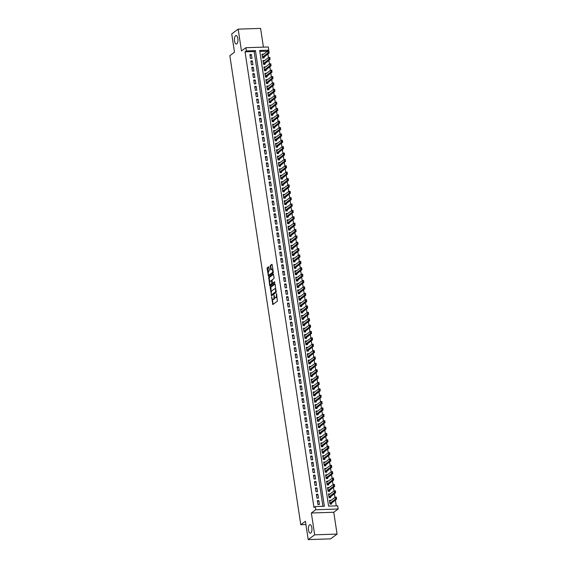 <?xml version="1.0" encoding="UTF-8"?>
<svg xmlns="http://www.w3.org/2000/svg" width="568" height="568" viewBox="0 0 568 568"><rect width="100%" height="100%" fill="white"/><g stroke="black" fill="none" stroke-linecap="round" stroke-linejoin="round"><path stroke-width="0.85" d="M271.596 296.879L272.839 304.533L277.404 301.161L276.552 293.706L276.332 294.827A2.087 0.866 -91.9 0 1 275.821 297.426L275.445 297.71A2.087 0.866 -91.9 0 1 275.21 297.795A2.087 0.866 -91.9 0 1 274.33 296.304L273.954 295.14L273.975 296.567A2.087 0.866 -91.9 0 1 273.464 299.173L273.087 299.45A2.087 0.866 -91.9 0 1 272.853 299.535A2.087 0.866 -91.9 0 1 271.973 298.051L271.596 296.879M236.821 43.892A4.26 1.761 -91.9 0 0 237.921 39.164A4.26 1.761 -91.9 0 0 236.061 35.557A4.26 1.761 -91.9 0 0 235.585 35.734A4.26 1.761 -91.9 0 0 234.477 40.456A4.26 1.761 -91.9 0 0 236.338 44.07A4.26 1.761 -91.9 0 0 236.821 43.892M310.788 533.004A4.26 1.761 -91.9 0 0 311.896 528.283A4.26 1.761 -91.9 0 0 310.036 524.669A4.26 1.761 -91.9 0 0 309.553 524.846A4.26 1.761 -91.9 0 0 308.452 529.575A4.26 1.761 -91.9 0 0 310.313 533.189A4.26 1.761 -91.9 0 0 310.788 533.004M268.898 267.216L268.55 266.775L267.272 267.72L267.109 268.536L268.501 276.382L273.137 272.981L273.3 272.171L272.186 264.787L271.909 264.319L270.29 265.49L270.609 269.466L270.879 269.928L271.724 269.339A1.747 0.724 -91.9 0 1 271.916 269.26A1.747 0.724 -91.9 0 1 272.683 270.744A1.747 0.724 -91.9 0 1 272.228 272.683L269.225 274.905A1.747 0.724 -91.9 0 1 269.026 274.976A1.747 0.724 -91.9 0 1 268.266 273.492A1.747 0.724 -91.9 0 1 268.721 271.554L269.374 270.375L268.898 267.216M246.349 50.907L245.866 47.719L268.281 46.981L268.763 50.169L259.675 50.467L328.588 506.123L337.676 505.825L338.159 509.013L315.744 509.752L315.261 506.564L324.349 506.265L255.437 50.609L246.349 50.907L245.056 51.858L313.969 507.522L315.261 506.564M308.197 539.6L314.658 534.829L337.072 534.09L330.611 538.862L308.197 539.6L305.428 521.275L300.777 524.718L229.841 55.671L234.492 52.235L231.723 33.91L238.177 29.138L241.478 50.964L245.866 47.719M337.072 534.09L333.771 512.258L311.356 512.996L314.658 534.829M311.356 512.996L315.744 509.752M270.212 287.174L271.518 295.807L276.084 292.435L275.125 284.241L274.777 283.801L270.212 287.174L270.815 287.159L271.284 292.073M269.701 285.647L268.742 277.447L273.307 274.074L274.131 277.674L273.975 278.483L272.122 279.854L272.278 282.765L272.626 283.198L274.607 281.756L274.685 282.651L269.977 286.109L270.127 284.454M263.424 47.144L260.591 28.4L238.177 29.138M263.538 54.265L262.146 55.146M263.516 54.137L261.997 54.187L262.579 58.007L264.092 57.957L263.928 56.871M264.496 60.634L263.112 61.522M264.482 60.506L262.963 60.556L263.545 64.383L265.057 64.333L264.894 63.24M265.462 67.01L264.07 67.89M265.441 66.882L263.928 66.932L264.503 70.752L266.023 70.702L265.859 69.615M266.428 73.378L265.036 74.266M266.406 73.251L264.894 73.3L265.469 77.127L266.981 77.078L266.818 75.984M267.393 79.754L266.001 80.635M267.372 79.626L265.852 79.676L266.435 83.503L267.947 83.446L267.784 82.36M268.352 86.13L266.967 87.01M268.337 86.002L266.818 86.052L267.4 89.872L268.912 89.822L268.749 88.729M269.317 92.499L267.926 93.386M269.296 92.371L267.784 92.421L268.359 96.248L269.878 96.198L269.708 95.104M270.283 98.875L268.891 99.755M270.261 98.747L268.749 98.796L269.324 102.616L270.837 102.567L270.673 101.48M271.248 105.243L269.857 106.131M271.227 105.115L269.708 105.165L270.29 108.992L271.802 108.942L271.639 107.849M272.207 111.619L270.822 112.499M272.193 111.491L270.673 111.541L271.255 115.361L272.768 115.311L272.604 114.225M273.173 117.995L271.781 118.875M273.151 117.86L271.639 117.91L272.214 121.737L273.733 121.687L273.563 120.593M274.138 124.364L272.746 125.251M274.117 124.236L272.604 124.285L273.18 128.112L274.692 128.063L274.529 126.969M275.104 130.739L273.712 131.62M275.082 130.612L273.563 130.661L274.145 134.481L275.657 134.431L275.494 133.345M276.062 137.108L274.678 137.996M276.048 136.98L274.529 137.03L275.111 140.857L276.623 140.807L276.46 139.714M277.028 143.484L275.636 144.364M277.006 143.356L275.494 143.406L276.069 147.226L277.589 147.176L277.418 146.09M277.993 149.853L276.602 150.74M277.972 149.725L276.46 149.774L277.035 153.601L278.547 153.552L278.384 152.458M278.952 156.228L277.567 157.116M278.938 156.101L277.418 156.15L278 159.977L279.513 159.927L279.349 158.834M279.917 162.604L278.533 163.485M279.903 162.476L278.384 162.526L278.966 166.346L280.478 166.296L280.315 165.21M280.883 168.973L279.491 169.86M280.862 168.845L279.349 168.895L279.925 172.722L281.444 172.672L281.274 171.579M281.849 175.349L280.457 176.229M281.827 175.221L280.315 175.271L280.89 179.09L282.402 179.041L282.239 177.954M282.807 181.717L281.423 182.605M282.793 181.59L281.274 181.639L281.856 185.466L283.368 185.416L283.205 184.323M283.773 188.093L282.388 188.974M283.751 187.965L282.239 188.015L282.821 191.842L284.334 191.785L284.17 190.699M284.738 194.469L283.347 195.349M284.717 194.341L283.205 194.391L283.78 198.211L285.299 198.161L285.129 197.068M285.704 200.838L284.312 201.725M285.683 200.71L284.17 200.76L284.745 204.586L286.258 204.537L286.094 203.443M286.662 207.214L285.278 208.094M286.648 207.086L285.129 207.135L285.711 210.955L287.223 210.905L287.06 209.819M287.628 213.582L286.244 214.47M287.607 213.454L286.094 213.504L286.677 217.331L288.189 217.281L288.026 216.188M288.594 219.958L287.202 220.838M288.572 219.83L287.06 219.88L287.635 223.7L289.155 223.65L288.984 222.564M289.559 226.334L288.168 227.214M289.538 226.199L288.026 226.249L288.601 230.076L290.113 230.026L289.95 228.932M290.518 232.702L289.133 233.59M290.504 232.575L288.984 232.624L289.566 236.451L291.079 236.402L290.915 235.308M291.483 239.078L290.099 239.959M291.462 238.951L289.95 239L290.532 242.82L292.044 242.77L291.881 241.684M292.449 245.447L291.057 246.334M292.428 245.319L290.915 245.369L291.49 249.196L293.01 249.146L292.839 248.053M293.415 251.823L292.023 252.703M293.393 251.695L291.881 251.745L292.456 255.564L293.968 255.515L293.805 254.429M294.373 258.191L292.989 259.079M294.359 258.064L292.839 258.113L293.422 261.94L294.934 261.891L294.771 260.797M295.339 264.567L293.954 265.455M295.317 264.439L293.805 264.489L294.387 268.316L295.9 268.266L295.736 267.173M296.304 270.943L294.913 271.824M296.283 270.815L294.771 270.865L295.346 274.685L296.865 274.635L296.695 273.542M297.27 277.312L295.878 278.199M297.249 277.184L295.736 277.234L296.311 281.061L297.824 281.011L297.66 279.917M298.228 283.688L296.844 284.568M298.214 283.56L296.695 283.609L297.277 287.429L298.789 287.38L298.626 286.293M299.194 290.056L297.809 290.944M299.173 289.928L297.66 289.978L298.243 293.805L299.755 293.755L299.592 292.662M300.16 296.432L298.768 297.312M300.138 296.304L298.626 296.354L299.201 300.174L300.721 300.124L300.55 299.038M301.125 302.808L299.734 303.688M301.104 302.673L299.592 302.73L300.167 306.55L301.679 306.5L301.516 305.406M302.084 309.177L300.699 310.064M302.07 309.049L300.55 309.099L301.132 312.925L302.645 312.876L302.481 311.782M303.049 315.552L301.665 316.433M303.028 315.425L301.516 315.474L302.098 319.294L303.61 319.244L303.447 318.158M304.015 321.921L302.623 322.809M303.994 321.793L302.481 321.843L303.056 325.67L304.576 325.62L304.405 324.527M304.981 328.297L303.589 329.177M304.959 328.169L303.447 328.219L304.022 332.039L305.534 331.989L305.371 330.903M305.939 334.673L304.554 335.553M305.925 334.538L304.405 334.587L304.988 338.414L306.5 338.365L306.337 337.271M306.905 341.041L305.52 341.929M306.883 340.914L305.371 340.963L305.953 344.79L307.466 344.74L307.302 343.647M307.87 347.417L306.479 348.298M307.849 347.289L306.337 347.339L306.912 351.159L308.431 351.109L308.261 350.023M308.836 353.786L307.444 354.673M308.814 353.658L307.302 353.708L307.877 357.535L309.39 357.485L309.226 356.392M309.794 360.162L308.41 361.042M309.78 360.034L308.261 360.084L308.843 363.903L310.355 363.854L310.192 362.767M310.76 366.53L309.375 367.418M310.739 366.403L309.226 366.452L309.808 370.279L311.321 370.23L311.157 369.136M311.726 372.906L310.334 373.787M311.704 372.778L310.192 372.828L310.767 376.655L312.286 376.598L312.116 375.512M312.691 379.282L311.299 380.162M312.67 379.154L311.157 379.204L311.733 383.024L313.245 382.974L313.082 381.881M313.65 385.651L312.265 386.538M313.635 385.523L312.116 385.573L312.698 389.399L314.21 389.35L314.047 388.256M314.615 392.026L313.231 392.907M314.594 391.899L313.082 391.948L313.664 395.768L315.176 395.719L315.013 394.632M315.581 398.395L314.189 399.283M315.559 398.267L314.047 398.317L314.622 402.144L316.142 402.094L315.971 401.001M316.546 404.771L315.155 405.651M316.525 404.643L315.013 404.693L315.588 408.513L317.1 408.463L316.937 407.377M317.505 411.147L316.12 412.027M317.491 411.012L315.971 411.062L316.553 414.889L318.066 414.839L317.902 413.745M318.471 417.515L317.086 418.403M318.449 417.388L316.937 417.437L317.519 421.264L319.031 421.215L318.868 420.121M319.436 423.891L318.044 424.772M319.415 423.764L317.902 423.813L318.478 427.633L319.997 427.583L319.827 426.497M320.402 430.26L319.01 431.147M320.38 430.132L318.868 430.182L319.443 434.009L320.955 433.959L320.792 432.866M321.36 436.636L319.976 437.516M321.346 436.508L319.827 436.558L320.409 440.377L321.921 440.328L321.758 439.241M322.326 443.005L320.941 443.892M322.304 442.877L320.792 442.926L321.374 446.753L322.887 446.704L322.723 445.61M323.291 449.38L321.9 450.268M323.27 449.252L321.758 449.302L322.333 453.129L323.852 453.079L323.682 451.986M324.257 455.756L322.865 456.636M324.236 455.628L322.723 455.678L323.298 459.498L324.811 459.448L324.647 458.362M325.216 462.125L323.831 463.012M325.201 461.997L323.682 462.047L324.264 465.874L325.776 465.824L325.613 464.73M326.181 468.501L324.797 469.381M326.16 468.373L324.647 468.422L325.23 472.242L326.742 472.193L326.579 471.106M327.147 474.869L325.755 475.757M327.125 474.741L325.613 474.791L326.188 478.618L327.708 478.568L327.537 477.475M328.112 481.245L326.721 482.125M328.091 481.117L326.579 481.167L327.154 484.994L328.666 484.937L328.503 483.851M329.071 487.621L327.686 488.501M329.057 487.493L327.537 487.543L328.119 491.363L329.632 491.313L329.468 490.219M330.036 493.99L328.652 494.877M330.015 493.862L328.503 493.911L329.078 497.738L330.597 497.689L330.434 496.595M317.349 500.685L317.931 504.512L319.443 504.455L318.868 500.635L317.349 500.685M316.39 494.309L316.965 498.136L318.478 498.086L317.902 494.259L316.39 494.309M315.425 487.94L316 491.76L317.519 491.71L316.937 487.891L315.425 487.94M314.459 481.565L315.041 485.391L316.553 485.342L315.971 481.515L314.459 481.565M313.493 475.196L314.076 479.016L315.588 478.966L315.013 475.146L313.493 475.196M312.535 468.82L313.11 472.647L314.622 472.597L314.047 468.77L312.535 468.82M311.569 462.444L312.144 466.271L313.664 466.221L313.082 462.395L311.569 462.444M310.604 456.076L311.186 459.895L312.698 459.846L312.116 456.026L310.604 456.076M309.638 449.7L310.22 453.527L311.733 453.477L311.157 449.65L309.638 449.7M308.68 443.331L309.255 447.151L310.767 447.101L310.192 443.281L308.68 443.331M307.714 436.955L308.289 440.782L309.808 440.732L309.226 436.906L307.714 436.955M306.748 430.587L307.331 434.406L308.843 434.357L308.261 430.53L306.748 430.587M305.783 424.211L306.365 428.031L307.877 427.981L307.302 424.161L305.783 424.211M304.824 417.835L305.399 421.662L306.912 421.612L306.337 417.785L304.824 417.835M303.859 411.466L304.434 415.286L305.953 415.236L305.371 411.417L303.859 411.466M302.893 405.09L303.475 408.917L304.988 408.868L304.405 405.041L302.893 405.09M301.928 398.722L302.51 402.542L304.022 402.492L303.447 398.672L301.928 398.722M300.969 392.346L301.544 396.173L303.056 396.123L302.481 392.296L300.969 392.346M300.003 385.97L300.579 389.797L302.098 389.747L301.516 385.92L300.003 385.97M299.038 379.601L299.62 383.421L301.132 383.372L300.55 379.552L299.038 379.601M298.072 373.226L298.654 377.053L300.167 377.003L299.592 373.176L298.072 373.226M297.114 366.857L297.689 370.677L299.201 370.627L298.626 366.807L297.114 366.857M296.148 360.481L296.723 364.308L298.243 364.258L297.66 360.431L296.148 360.481M295.183 354.105L295.765 357.932L297.277 357.883L296.695 354.056L295.183 354.105M294.217 347.737L294.799 351.556L296.311 351.507L295.736 347.687L294.217 347.737M293.258 341.361L293.834 345.188L295.346 345.138L294.771 341.311L293.258 341.361M292.293 334.992L292.868 338.812L294.387 338.762L293.805 334.942L292.293 334.992M291.327 328.616L291.909 332.443L293.422 332.394L292.839 328.567L291.327 328.616M290.362 322.248L290.944 326.067L292.456 326.018L291.881 322.198L290.362 322.248M289.403 315.872L289.978 319.699L291.49 319.642L290.915 315.822L289.403 315.872M288.438 309.496L289.013 313.323L290.532 313.273L289.95 309.446L288.438 309.496M287.472 303.127L288.054 306.947L289.566 306.897L288.984 303.078L287.472 303.127M286.506 296.752L287.089 300.579L288.601 300.529L288.026 296.702L286.506 296.752M285.548 290.383L286.123 294.203L287.635 294.153L287.06 290.333L285.548 290.383M284.582 284.007L285.157 287.834L286.677 287.784L286.094 283.957L284.582 284.007M283.617 277.631L284.199 281.458L285.711 281.409L285.129 277.582L283.617 277.631M282.651 271.263L283.233 275.082L284.745 275.033L284.17 271.213L282.651 271.263M281.692 264.887L282.268 268.714L283.78 268.664L283.205 264.837L281.692 264.887M280.727 258.518L281.302 262.338L282.821 262.288L282.239 258.468L280.727 258.518M279.761 252.142L280.344 255.969L281.856 255.919L281.274 252.093L279.761 252.142M278.796 245.774L279.378 249.593L280.89 249.544L280.315 245.717L278.796 245.774M277.837 239.398L278.412 243.218L279.925 243.168L279.349 239.348L277.837 239.398M276.872 233.022L277.447 236.849L278.966 236.799L278.384 232.972L276.872 233.022M275.906 226.653L276.488 230.473L278 230.423L277.418 226.604L275.906 226.653M274.94 220.277L275.523 224.104L277.035 224.055L276.46 220.228L274.94 220.277M273.982 213.909L274.557 217.729L276.069 217.679L275.494 213.859L273.982 213.909M273.016 207.533L273.591 211.36L275.111 211.303L274.529 207.483L273.016 207.533M272.051 201.157L272.633 204.984L274.145 204.934L273.563 201.107L272.051 201.157M271.085 194.788L271.667 198.608L273.18 198.559L272.604 194.739L271.085 194.788M270.127 188.413L270.702 192.24L272.214 192.19L271.639 188.363L270.127 188.413M269.161 182.044L269.736 185.864L271.255 185.814L270.673 181.994L269.161 182.044M268.195 175.668L268.778 179.495L270.29 179.445L269.715 175.618L268.195 175.668M267.23 169.292L267.812 173.119L269.324 173.07L268.749 169.243L267.23 169.292M266.271 162.924L266.846 166.743L268.359 166.694L267.784 162.874L266.271 162.924M265.306 156.548L265.881 160.375L267.4 160.325L266.818 156.498L265.306 156.548M264.34 150.179L264.922 153.999L266.435 153.949L265.859 150.129L264.34 150.179M263.374 143.803L263.957 147.63L265.469 147.581L264.894 143.754L263.374 143.803M262.416 137.435L262.991 141.254L264.503 141.205L263.928 137.378L262.416 137.435M261.45 131.059L262.026 134.879L263.545 134.829L262.963 131.009L261.45 131.059M260.485 124.683L261.067 128.51L262.579 128.46L262.004 124.633L260.485 124.683M259.519 118.314L260.101 122.134L261.614 122.084L261.039 118.265L259.519 118.314M258.561 111.939L259.136 115.766L260.648 115.716L260.073 111.889L258.561 111.939M257.595 105.57L258.17 109.39L259.69 109.34L259.107 105.52L257.595 105.57M256.63 99.194L257.212 103.021L258.724 102.971L258.149 99.144L256.63 99.194M255.664 92.818L256.246 96.645L257.758 96.596L257.183 92.769L255.664 92.818M254.705 86.45L255.28 90.269L256.793 90.22L256.218 86.4L254.705 86.45M253.74 80.074L254.315 83.901L255.834 83.851L255.252 80.024L253.74 80.074M252.774 73.705L253.356 77.525L254.869 77.475L254.294 73.655L252.774 73.705M251.809 67.329L252.391 71.156L253.903 71.106L253.328 67.28L251.809 67.329M250.85 60.953L251.425 64.78L252.945 64.731L252.362 60.904L250.85 60.953M322.922 506.315L254.144 51.56L245.056 51.858M251.979 58.355L251.397 54.535L249.884 54.585L250.46 58.405L251.979 58.355M336.249 505.875L335.361 500.032M334.971 497.426L334.403 493.663M334.005 491.057L333.437 487.287M333.047 484.681L332.472 480.911M332.081 478.313L331.506 474.543M331.116 471.937L330.548 468.167M330.15 465.561L329.582 461.798M329.191 459.192L328.616 455.422M328.226 452.817L327.658 449.054M327.26 446.448L326.692 442.678M326.295 440.072L325.727 436.302M325.336 433.696L324.761 429.933M324.371 427.328L323.803 423.558M323.405 420.952L322.837 417.189M322.439 414.583L321.871 410.813M321.481 408.207L320.906 404.437M320.515 401.839L319.947 398.069M319.55 395.463L318.982 391.693M318.584 389.087L318.016 385.324M317.626 382.718L317.05 378.948M316.66 376.343L316.092 372.572M315.694 369.974L315.126 366.204M314.729 363.598L314.161 359.828M313.77 357.222L313.195 353.459M312.805 350.854L312.237 347.084M311.839 344.478L311.271 340.715M310.873 338.109L310.305 334.339M309.915 331.733L309.34 327.963M308.949 325.365L308.381 321.594M307.984 318.989L307.416 315.219M307.018 312.613L306.45 308.85M306.06 306.244L305.485 302.474M305.094 299.868L304.526 296.098M304.128 293.5L303.56 289.73M303.163 287.124L302.595 283.354M302.204 280.748L301.629 276.985M301.239 274.379L300.671 270.609M300.273 268.004L299.705 264.234M299.308 261.635L298.74 257.865M298.349 255.259L297.774 251.489M297.384 248.883L296.815 245.12M296.418 242.515L295.85 238.745M295.452 236.139L294.884 232.376M294.494 229.77L293.919 226M293.528 223.394L292.96 219.624M292.563 217.026L291.995 213.256M291.597 210.65L291.029 206.88M290.639 204.274L290.063 200.511M289.673 197.905L289.105 194.135M288.707 191.53L288.139 187.759M287.742 185.161L287.174 181.391M286.783 178.785L286.208 175.015M285.818 172.409L285.25 168.646M284.852 166.041L284.284 162.27M283.886 159.665L283.318 155.902M282.928 153.296L282.353 149.526M281.962 146.92L281.394 143.15M280.997 140.544L280.429 136.781M280.031 134.176L279.463 130.406M279.073 127.8L278.498 124.037M278.107 121.431L277.539 117.661M277.141 115.056L276.573 111.285M276.176 108.687L275.608 104.917M275.217 102.311L274.642 98.541M274.252 95.935L273.684 92.172M273.286 89.567L272.718 85.796M272.32 83.191L271.752 79.421M271.362 76.822L270.787 73.052M270.396 70.446L269.828 66.676M269.431 64.07L268.863 60.307M268.465 57.702L267.897 53.932M267.507 51.326L259.817 51.376M331.002 500.365L329.468 500.287L330.043 504.107L331.563 504.057L331.392 502.971M300.777 524.718L305.918 524.548M267.471 51.12L268.763 50.169M333.771 512.258L338.159 509.013M254.144 51.56L255.437 50.609M330.981 500.238L329.61 501.246M318.868 500.635L317.498 501.643M317.902 494.259L316.532 495.275M316.937 487.891L315.567 488.899M315.971 481.515L314.608 482.53M315.013 475.146L313.642 476.154M314.047 468.77L312.677 469.786M313.082 462.395L311.711 463.41M312.116 456.026L310.753 457.034M311.157 449.65L309.787 450.665M310.192 443.281L308.822 444.29M309.226 436.906L307.856 437.921M308.261 430.53L306.897 431.545M307.302 424.161L305.932 425.169M306.337 417.785L304.966 418.801M305.371 411.417L304.001 412.425M304.405 405.041L303.042 406.056M303.447 398.672L302.077 399.68M302.481 392.296L301.111 393.312M301.516 385.92L300.145 386.936M300.55 379.552L299.187 380.56M299.592 373.176L298.221 374.191M298.626 366.807L297.256 367.815M297.66 360.431L296.29 361.447M296.695 354.056L295.332 355.071M295.736 347.687L294.366 348.695M294.771 341.311L293.4 342.326M293.805 334.942L292.435 335.951M292.839 328.567L291.476 329.582M291.881 322.198L290.511 323.206M290.915 315.822L289.545 316.83M289.95 309.446L288.579 310.462M288.984 303.078L287.621 304.086M288.026 296.702L286.655 297.717M287.06 290.333L285.69 291.341M286.094 283.957L284.724 284.973M285.129 277.582L283.766 278.597M284.17 271.213L282.8 272.221M283.205 264.837L281.834 265.852M282.239 258.468L280.869 259.477M281.274 252.093L279.91 253.108M280.315 245.717L278.945 246.732M279.349 239.348L277.979 240.356M278.384 232.972L277.014 233.988M277.418 226.604L276.055 227.612M276.46 220.228L275.089 221.243M275.494 213.859L274.124 214.867M274.529 207.483L273.158 208.499M273.563 201.107L272.2 202.123M272.604 194.739L271.234 195.747M271.639 188.363L270.269 189.378M270.673 181.994L269.303 183.002M269.715 175.618L268.344 176.634M268.749 169.243L267.379 170.258M267.784 162.874L266.413 163.882M266.818 156.498L265.448 157.513M265.859 150.129L264.489 151.138M264.894 143.754L263.524 144.769M263.928 137.378L262.558 138.393M262.963 131.009L261.592 132.017M262.004 124.633L260.634 125.649M261.039 118.265L259.668 119.273M260.073 111.889L258.703 112.904M259.107 105.52L257.737 106.528M258.149 99.144L256.779 100.16M257.183 92.769L255.813 93.784M256.218 86.4L254.847 87.408M255.252 80.024L253.882 81.039M254.294 73.655L252.923 74.664M253.328 67.28L251.958 68.295M252.362 60.904L250.992 61.919M251.397 54.535L250.026 55.543M272.853 299.535L273.456 299.521A2.087 0.866 -91.9 0 0 273.691 299.428L273.087 299.45M274.635 297.32A2.087 0.866 -91.9 0 1 274.067 299.151L273.691 299.428M275.21 297.795L275.814 297.774A2.087 0.866 -91.9 0 0 276.048 297.689L275.445 297.71M276.943 296.24A2.087 0.866 -91.9 0 1 276.431 297.405L276.048 297.689M272.356 299.201L273.151 304.306M275.068 284.014L270.815 287.159M271.681 294.742L271.831 295.58M271.419 294.423L271.667 294.728L275.672 291.767L275.643 290.291A2.087 0.866 -91.9 0 0 274.763 288.8A2.087 0.866 -91.9 0 0 274.529 288.885L271.795 290.915A2.087 0.866 -91.9 0 0 271.284 293.514L271.419 294.423M272.164 294.714L271.667 294.728M276.254 291.76L272.271 294.707M275.863 289.119A2.087 0.866 -91.9 0 0 275.373 288.778L274.763 288.8M269.786 282.182L269.189 278.242L268.586 278.263M273.599 274.287L269.346 277.433L269.189 278.242M273.087 283.183L274.791 282.033M270.205 281.274A1.747 0.724 -91.9 0 0 269.75 283.212A1.747 0.724 -91.9 0 0 270.51 284.696A1.747 0.724 -91.9 0 0 270.709 284.618L271.767 283.837L271.611 280.933L271.334 280.464L270.205 281.274M270.51 284.696L271.121 284.674A1.747 0.724 -91.9 0 0 271.312 284.603L270.709 284.618M272.548 283.226L271.312 284.603M269.026 274.976L269.637 274.955A1.747 0.724 -91.9 0 0 269.828 274.884L269.225 274.905M273.243 271.795A1.747 0.724 -91.9 0 1 272.832 272.661L269.828 274.884M272.889 269.459A1.747 0.724 -91.9 0 0 272.526 269.239L271.916 269.26M272.129 264.56L270.893 265.469L270.737 266.286L271.27 269.672M268.664 274.756L268.891 276.126M268.841 266.988L267.72 268.515L268.309 272.42M330.491 504.093L336.682 499.059L335.589 499.094L335.297 497.185L329.632 501.374M336.164 497.398L335.297 497.185L336.391 497.149L336.49 498.349M330.995 503.262L329.923 503.298L336.306 498.356M329.532 497.724L335.716 492.69L334.623 492.726L334.332 490.816L328.666 495.005M335.198 491.029L334.332 490.816L335.425 490.78L335.525 491.98M330.029 496.894L328.957 496.922L335.34 491.98M328.567 491.348L334.751 486.315L333.657 486.35L333.373 484.44L327.708 488.629M334.232 484.653L333.373 484.44L334.46 484.405L334.559 485.605M329.071 490.518L327.992 490.553L334.382 485.612M327.601 484.973L333.785 479.946L332.699 479.981L332.408 478.064L326.742 482.26M333.267 478.284L332.408 478.064L333.501 478.029L333.594 479.229M328.105 484.142L327.033 484.177L333.416 479.236M326.635 478.604L332.827 473.57L331.733 473.605L331.442 471.696L325.776 475.885M332.308 471.909L331.442 471.696L332.536 471.66L332.635 472.86M327.14 477.773L326.067 477.809L332.45 472.867M325.677 472.228L331.861 467.194L330.768 467.237L330.477 465.32L324.811 469.509M331.343 465.533L330.477 465.32L331.57 465.284L331.669 466.484M326.174 471.397L325.102 471.433L331.485 466.491M324.711 465.859L330.895 460.825L329.802 460.861L329.518 458.951L323.852 463.14M330.377 459.164L329.518 458.951L330.604 458.916L330.704 460.115M325.216 465.029L324.136 465.064L330.526 460.123M323.746 459.484L329.93 454.45L328.844 454.485L328.553 452.575L322.887 456.764M329.412 452.788L328.553 452.575L329.646 452.54L329.738 453.74M323.178 458.674L329.561 453.747M322.78 453.108L328.971 448.081L327.878 448.116L327.587 446.2L321.921 450.396M328.453 446.42L327.587 446.2L328.68 446.164L328.78 447.371M323.284 452.277L322.212 452.313L328.595 447.371M321.822 446.739L328.006 441.705L326.912 441.741L326.628 439.831L320.955 444.02M327.488 440.044L326.628 439.831L327.715 439.795L327.814 440.995M321.247 445.93L327.629 441.002M320.856 440.363L327.04 435.336L325.947 435.372L325.663 433.455L319.997 437.644M326.522 433.675L325.663 433.455L326.749 433.42L326.849 434.619M321.36 439.533L320.288 439.568L326.671 434.626M319.89 433.995L326.075 428.961L324.988 428.996L324.697 427.086L319.031 431.275M325.556 427.299L324.697 427.086L325.791 427.051L325.883 428.251M319.322 433.185L325.705 428.258M318.925 427.619L325.116 422.585L324.023 422.62L323.732 420.71L318.066 424.899M324.598 420.923L323.732 420.71L324.825 420.675L324.924 421.875M319.429 426.788L318.357 426.824L324.74 421.882M317.966 421.25L324.15 416.216L323.057 416.252L322.773 414.342L317.1 418.531M323.632 414.555L322.773 414.342L323.859 414.299L323.959 415.506M317.391 420.441L323.774 415.506M317.001 414.874L323.185 409.84L322.091 409.876L321.808 407.966L316.142 412.155M322.667 408.179L321.808 407.966L322.894 407.93L322.993 409.13M316.426 414.065L322.816 409.137M316.035 408.498L322.219 403.472L321.133 403.507L320.842 401.59L315.176 405.786M321.701 401.81L320.842 401.59L321.935 401.555L322.028 402.755M315.467 407.696L321.85 402.762M315.07 402.13L321.261 397.096L320.167 397.131L319.876 395.221L314.21 399.41M320.743 395.435L319.876 395.221L320.97 395.186L321.069 396.386M315.574 401.299L314.502 401.335L320.885 396.393M313.287 393.006L318.918 388.846L320.004 388.81L320.295 390.72L319.202 390.756L318.918 388.846L319.777 389.059L319.919 390.017L319.777 389.059M314.111 395.754L320.295 390.72L320.103 390.01M313.536 394.952L319.919 390.017M313.145 389.385L319.33 384.351L318.243 384.387L317.952 382.477L312.286 386.666M318.811 382.69L317.952 382.477L319.038 382.441L319.138 383.641M313.65 388.555L312.577 388.59L318.96 383.641M312.18 383.01L318.364 377.976L317.278 378.011L316.987 376.101L311.321 380.29M317.846 376.314L316.987 376.101L318.08 376.066L318.172 377.266M311.612 382.2L317.995 377.273M311.214 376.634L317.406 371.607L316.312 371.642L316.021 369.725L310.355 373.921M316.887 369.945L316.021 369.725L317.114 369.69L317.214 370.89M311.718 375.803L310.646 375.839L317.029 370.897M309.432 367.517L315.062 363.357L316.149 363.321L316.44 365.231L315.346 365.267L315.062 363.357L315.922 363.57L316.064 364.528L315.922 363.57M310.256 370.265L316.44 365.231L316.248 364.521M309.681 369.456L316.064 364.528M309.29 363.889L315.474 358.855L314.388 358.898L314.097 356.981L308.431 361.17M314.956 357.201L314.097 356.981L315.183 356.945L315.283 358.145M309.794 363.058L308.722 363.094L315.105 358.152M307.501 354.773L313.131 350.612L314.225 350.577L314.509 352.487L313.422 352.522L313.131 350.612L313.998 350.825L314.139 351.784L313.998 350.825M308.325 357.52L314.509 352.487L314.317 351.777M307.757 356.711L314.139 351.784M307.359 351.145L313.55 346.111L312.457 346.146L312.166 344.236L306.5 348.425M313.032 344.449L312.166 344.236L313.259 344.201L313.358 345.401M307.863 350.314L306.791 350.349L313.174 345.408M305.577 342.028L311.207 337.868L312.293 337.825L312.585 339.742L311.491 339.778L311.207 337.868L312.066 338.081L312.208 339.032L312.066 338.081M306.4 344.776L312.585 339.742L312.393 339.032M306.905 343.938L305.825 343.974L312.208 339.032M305.435 338.4L311.619 333.366L310.533 333.402L310.242 331.492L304.576 335.681M311.101 331.705L310.242 331.492L311.328 331.456L311.427 332.656M305.939 337.569L304.867 337.605L311.25 332.663M303.646 329.277L309.276 325.116L310.369 325.081L310.653 326.998L309.567 327.033L309.276 325.116L310.142 325.336L310.284 326.288L310.142 325.336M304.469 332.024L310.653 326.998L310.462 326.281M304.973 331.194L303.901 331.229L310.284 326.288M303.504 325.656L309.695 320.622L308.601 320.657L308.31 318.747L302.645 322.936M309.177 318.96L308.31 318.747L309.404 318.712L309.503 319.912M304.008 324.825L302.936 324.861L309.319 319.919M302.545 319.28L308.729 314.246L307.636 314.281L307.352 312.372L301.679 316.561M308.211 312.585L307.352 312.372L308.438 312.336L308.538 313.536M303.049 318.449L301.97 318.485L308.353 313.543M301.58 312.911L307.764 307.877L306.677 307.913L306.386 306.003L300.721 310.192M307.245 306.216L306.386 306.003L307.473 305.967L307.572 307.167M302.084 312.073L301.012 312.109L307.394 307.167M300.614 306.535L306.798 301.501L305.712 301.537L305.421 299.627L299.755 303.816M306.287 299.84L305.421 299.627L306.514 299.592L306.606 300.791M301.118 305.705L300.046 305.74L306.429 300.799M299.648 300.16L305.84 295.133L304.746 295.168L304.455 293.251L298.789 297.447M305.321 293.471L304.455 293.251L305.548 293.216L305.648 294.416M300.152 299.329L299.08 299.364L305.463 294.423M298.69 293.791L304.874 288.757L303.781 288.792L303.497 286.883L297.824 291.072M304.356 287.096L303.497 286.883L304.583 286.847L304.682 288.047M299.194 292.96L298.115 292.996L304.498 288.054M297.724 287.415L303.908 282.381L302.822 282.424L302.531 280.507L296.865 284.696M303.39 280.72L302.531 280.507L303.617 280.471L303.717 281.671M297.149 286.613L303.539 281.678M296.759 281.046L302.943 276.012L301.856 276.048L301.565 274.138L295.9 278.327M302.432 274.351L301.565 274.138L302.659 274.103L302.758 275.303M297.263 280.216L296.191 280.251L302.574 275.31M295.793 274.671L301.984 269.637L300.891 269.672L300.6 267.762L294.934 271.951M301.466 267.975L300.6 267.762L301.693 267.727L301.793 268.927M295.225 273.861L301.608 268.934M294.835 268.295L301.019 263.268L299.925 263.303L299.641 261.386L293.968 265.583M300.5 261.607L299.641 261.386L300.728 261.351L300.827 262.558M295.339 267.464L294.26 267.5L300.642 262.558M293.869 261.926L300.053 256.892L298.967 256.928L298.676 255.018L293.01 259.207M299.535 255.231L298.676 255.018L299.762 254.982L299.861 256.182M293.294 261.117L299.684 256.189M292.903 255.55L299.087 250.524L298.001 250.559L297.71 248.642L292.044 252.831M298.576 248.862L297.71 248.642L298.803 248.606L298.903 249.806M293.407 254.72L292.335 254.755L298.718 249.814M291.938 249.182L298.129 244.148L297.036 244.183L296.744 242.273L291.079 246.462M297.611 242.486L296.744 242.273L297.838 242.238L297.937 243.438M291.37 248.372L297.753 243.445M290.979 242.806L297.163 237.772L296.07 237.807L295.786 235.897L290.113 240.086M296.645 236.111L295.786 235.897L296.872 235.862L296.972 237.062M291.483 241.975L290.404 242.011L296.787 237.069M290.014 236.437L296.198 231.403L295.111 231.439L294.82 229.529L289.155 233.718M295.679 229.742L294.82 229.529L295.907 229.486L296.006 230.693M289.439 235.628L295.829 230.693M289.048 230.061L295.232 225.027L294.146 225.063L293.855 223.153L288.189 227.342M294.721 223.366L293.855 223.153L294.948 223.117L295.048 224.317M289.552 229.231L288.48 229.266L294.863 224.324M287.266 220.938L292.889 216.777L293.983 216.742L294.274 218.659L293.18 218.694L292.889 216.777L293.755 216.997L293.897 217.949L293.755 216.997M288.082 223.685L294.274 218.659L294.082 217.942M287.514 222.883L293.897 217.949M287.124 217.317L293.308 212.283L292.215 212.318L291.931 210.409L286.258 214.597M292.79 210.621L291.931 210.409L293.017 210.373L293.116 211.573M287.628 216.486L286.549 216.522L292.932 211.58M286.158 210.941L292.342 205.907L291.256 205.943L290.965 204.033L285.299 208.222M291.824 204.246L290.965 204.033L292.051 203.997L292.151 205.197M285.583 210.139L291.973 205.204M285.193 204.572L291.377 199.538L290.291 199.574L289.999 197.664L284.334 201.853M290.866 197.877L289.999 197.664L291.093 197.629L291.192 198.828M285.697 203.742L284.625 203.77L291.008 198.828M283.411 195.449L289.034 191.288L290.127 191.253L290.418 193.163L289.325 193.198L289.034 191.288L289.9 191.501L290.042 192.46L289.9 191.501M284.227 198.196L290.418 193.163L290.227 192.453M283.659 197.387L290.042 192.46M283.269 191.821L289.453 186.794L288.359 186.829L288.075 184.912L282.402 189.109M288.934 185.132L288.075 184.912L289.162 184.877L289.261 186.077M283.773 190.99L282.694 191.025L289.076 186.084M281.479 182.704L287.11 178.544L288.196 178.508L288.487 180.418L287.401 180.454L287.11 178.544L287.969 178.757L288.118 179.715L287.969 178.757M282.303 185.452L288.487 180.418L288.296 179.708M281.728 184.643L288.118 179.715M281.337 179.076L287.522 174.042L286.435 174.085L286.144 172.168L280.478 176.357M287.01 172.381L286.144 172.168L287.238 172.132L287.337 173.332M281.842 178.245L280.769 178.281L287.152 173.339M279.555 169.96L285.179 165.799L286.272 165.764L286.563 167.674L285.47 167.709L285.179 165.799L286.045 166.012L286.187 166.971L286.045 166.012M280.372 172.707L286.563 167.674L286.371 166.964M279.804 171.898L286.187 166.971M279.413 166.332L285.597 161.298L284.504 161.333L284.22 159.423L278.547 163.612M285.079 159.636L284.22 159.423L285.306 159.388L285.406 160.588M279.917 165.501L278.838 165.536L285.221 160.595M277.624 157.215L283.254 153.048L284.341 153.012L284.632 154.929L283.546 154.965L283.254 153.048L284.114 153.268L284.263 154.219L284.114 153.268M278.448 159.956L284.632 154.929L284.44 154.219M277.873 159.154L284.263 154.219M277.482 153.587L283.666 148.553L282.58 148.589L282.289 146.679L276.623 150.868M283.155 146.892L282.289 146.679L283.382 146.643L283.482 147.843M277.986 152.756L276.914 152.792L283.297 147.85M275.7 144.464L281.323 140.303L282.417 140.268L282.708 142.185L281.614 142.22L281.323 140.303L282.189 140.523L282.331 141.475L282.189 140.523M276.517 147.211L282.708 142.185L282.516 141.468M277.021 146.381L275.949 146.416L282.331 141.475M275.558 140.843L281.742 135.809L280.649 135.844L280.365 133.934L274.692 138.123M281.224 134.147L280.365 133.934L281.451 133.899L281.55 135.099M276.062 140.012L274.983 140.047L281.366 135.106M274.592 134.467L280.777 129.433L279.69 129.468L279.399 127.559L273.733 131.748M280.258 127.772L279.399 127.559L280.486 127.523L280.585 128.723M275.097 133.636L274.024 133.672L280.407 128.73M273.627 128.098L279.811 123.064L278.725 123.1L278.434 121.19L272.768 125.379M279.3 121.403L278.434 121.19L279.527 121.147L279.626 122.354M274.131 127.26L273.059 127.296L279.442 122.354M272.661 121.722L278.852 116.688L277.759 116.724L277.468 114.814L271.802 119.003M278.334 115.027L277.468 114.814L278.561 114.779L278.661 115.978M273.165 120.892L272.093 120.927L278.476 115.986M271.703 115.347L277.887 110.32L276.793 110.355L276.51 108.438L270.837 112.634M277.369 108.658L276.51 108.438L277.596 108.403L277.695 109.603M272.207 114.516L271.128 114.551L277.511 109.61M270.737 108.978L276.921 103.944L275.835 103.979L275.544 102.07L269.878 106.259M276.403 102.283L275.544 102.07L276.63 102.034L276.73 103.234M271.241 108.147L270.169 108.183L276.552 103.241M269.772 102.602L275.956 97.568L274.869 97.604L274.578 95.694L268.912 99.883M275.445 95.907L274.578 95.694L275.672 95.658L275.771 96.858M270.276 101.771L269.204 101.807L275.586 96.865M268.806 96.233L274.997 91.199L273.904 91.235L273.613 89.325L267.947 93.514M274.479 89.538L273.613 89.325L274.706 89.29L274.805 90.489M269.31 95.403L268.238 95.438L274.621 90.497M267.847 89.858L274.032 84.824L272.938 84.859L272.654 82.949L266.981 87.138M273.513 83.162L272.654 82.949L273.74 82.914L273.84 84.114M267.272 89.048L273.655 84.121M266.882 83.482L273.066 78.455L271.98 78.49L271.689 76.573L266.023 80.77M272.548 76.794L271.689 76.573L272.775 76.538L272.874 77.738M267.386 82.651L266.314 82.687L272.697 77.745M265.916 77.113L272.1 72.079L271.014 72.115L270.723 70.205L265.057 74.394M271.589 70.418L270.723 70.205L271.816 70.169L271.916 71.369M265.348 76.304L271.731 71.376M264.951 70.737L271.142 65.703L270.048 65.746L269.757 63.829L264.092 68.018M270.624 64.049L269.757 63.829L270.851 63.793L270.95 64.993M265.455 69.907L264.383 69.942L270.766 65M263.992 64.369L270.176 59.335L269.083 59.37L268.799 57.46L263.126 61.649M269.658 57.673L268.799 57.46L269.885 57.425L269.985 58.625M263.417 63.559L269.8 58.632M263.027 57.993L269.211 52.959L268.124 52.994L267.833 51.084L262.167 55.273M268.692 51.297L267.833 51.084L268.927 51.049L269.019 52.249M263.531 57.162L262.459 57.198L268.841 52.256M271.88 297.44L271.483 297.454M276.595 293.954L276.197 293.961M274.238 295.694L273.84 295.708M274.067 299.151L273.464 299.173M274.372 296.553L273.975 296.567M276.431 297.405L275.821 297.426M276.722 294.813L276.332 294.827M273.094 304.079L272.491 304.1M271.774 295.353L271.17 295.374M270.659 287.969L270.056 287.99M276.254 291.746L275.672 291.767M276.176 291.185L275.785 291.199M276.041 290.276L275.643 290.291M269.346 277.433L268.742 277.447M273.236 283.183L272.626 283.198M272.37 283.815L271.767 283.837M272.342 283.013L271.923 283.027M272.001 280.919L271.611 280.933M272.832 272.661L272.228 272.683M271.213 269.445L270.609 269.466M270.737 266.286L270.127 266.307M270.893 265.469L270.29 265.49M268.834 275.899L268.231 275.92M267.72 268.515L267.109 268.536M267.876 267.705L267.272 267.72M330.924 503.347L329.937 503.383M329.958 496.979L328.971 497.007M328.993 490.603L328.006 490.638M328.034 484.234L327.047 484.263M327.069 477.858L326.082 477.894M326.103 471.49L325.116 471.518M325.137 465.114L324.15 465.149M324.25 458.653L323.178 458.688M324.179 458.738L323.192 458.774M323.213 452.369L322.226 452.398M322.326 445.908L321.247 445.944M322.248 445.994L321.261 446.029M321.282 439.625L320.295 439.653M320.395 433.164L319.322 433.199M320.324 433.249L319.337 433.285M319.358 426.873L318.371 426.909M318.471 420.412L317.391 420.448M318.392 420.505L317.406 420.533M317.505 414.044L316.433 414.079M317.427 414.129L316.44 414.164M316.539 407.668L315.467 407.703M316.468 407.76L315.481 407.788M315.503 401.384L314.516 401.42M314.615 394.923L313.536 394.959M314.537 395.008L313.55 395.044M313.571 388.64L312.585 388.668M312.684 382.179L311.612 382.214M312.613 382.264L311.626 382.3M311.647 375.895L310.661 375.924M310.76 369.434L309.681 369.47M310.682 369.519L309.695 369.555M309.716 363.151L308.729 363.179M308.829 356.69L307.757 356.725M308.758 356.775L307.771 356.81M307.792 350.399L306.805 350.435M306.826 344.031L305.84 344.059M305.861 337.655L304.874 337.69M304.902 331.286L303.916 331.314M303.937 324.91L302.95 324.946M302.971 318.534L301.984 318.57M302.006 312.166L301.019 312.194M301.047 305.79L300.06 305.825M300.081 299.421L299.095 299.45M299.116 293.045L298.129 293.081M298.228 286.584L297.156 286.62M298.15 286.677L297.163 286.705M297.192 280.301L296.205 280.336M296.297 273.84L295.225 273.875M296.226 273.925L295.239 273.961M295.261 267.556L294.274 267.585M294.373 261.095L293.301 261.131M294.295 261.181L293.308 261.216M293.336 254.812L292.35 254.84M292.442 248.351L291.37 248.386M292.371 248.436L291.384 248.472M291.405 242.06L290.418 242.096M290.518 235.599L289.446 235.635M290.44 235.692L289.453 235.72M289.481 229.316L288.494 229.351M288.587 222.855L287.514 222.89M288.516 222.947L287.529 222.976M287.55 216.571L286.563 216.607M286.662 210.11L285.59 210.146M286.584 210.196L285.597 210.231M285.626 203.827L284.639 203.855M284.731 197.366L283.659 197.401M284.66 197.451L283.673 197.486M283.695 191.082L282.708 191.111M282.807 184.621L281.735 184.657M282.729 184.706L281.742 184.742M281.771 178.338L280.784 178.366M280.876 171.877L279.804 171.912M280.805 171.962L279.818 171.998M279.839 165.586L278.852 165.622M278.952 159.125L277.88 159.161M278.874 159.218L277.887 159.246M277.915 152.842L276.928 152.877M276.95 146.473L275.963 146.501M275.984 140.097L274.997 140.133M275.026 133.721L274.032 133.757M274.06 127.353L273.073 127.381M273.094 120.977L272.107 121.012M272.129 114.608L271.142 114.637M271.17 108.232L270.176 108.268M270.205 101.857L269.218 101.892M269.239 95.488L268.252 95.516M268.352 89.027L267.272 89.062M268.274 89.112L267.287 89.148M267.315 82.743L266.321 82.772M266.42 76.282L265.348 76.318M266.349 76.368L265.363 76.403M265.384 69.999L264.397 70.027M264.496 63.538L263.417 63.573M264.418 63.623L263.431 63.659M263.46 57.247L262.466 57.283M272.221 294.728L271.611 294.749M273.158 283.205L272.555 283.226"/></g></svg>
